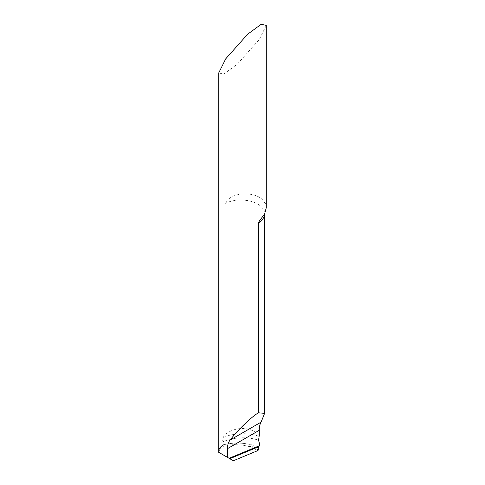 <?xml version="1.0" encoding="UTF-8"?>
<svg xmlns="http://www.w3.org/2000/svg" width="485" height="485" viewBox="0 0 485 485"><rect width="100%" height="100%" fill="white"/><g stroke="black" fill="none" stroke-linecap="round" stroke-linejoin="round"><path stroke-width="0.36" stroke-dasharray="2.42 1.82" d="M266.283 207.732L265.41 203.591L262.021 199.159L259.317 197.249C250.278 191.957 231.254 192.036 224.864 203.573L224.864 435.009L223.064 437.482L221.778 442.314L223.391 444.854C234.655 441.993 246.356 442.635 258.493 446.788C246.356 442.635 234.655 441.993 223.391 444.854L224.203 445.879C231.478 444.212 239.457 444.333 248.144 446.248L258.463 449.819M266.283 25.39L259.317 39.461L237.414 64.081L223.773 74.096L218.717 72.956M259.233 435.657L257.632 434.045C249.351 426.091 233.34 426.982 224.864 435.009M218.717 451.499C218.765 448.91 220.323 446.697 223.391 444.854M229.799 458.701L218.777 452.335M224.203 445.879C221.099 447.552 219.305 449.71 218.82 452.359L233.352 460.75M224.864 203.573A23.783 13.732 180 0 1 257.632 204.046A23.783 13.732 180 0 1 264.598 213.758A23.783 13.732 180 0 1 264.598 213.891L264.386 214.285M221.778 442.314A29.67 15.89 176.7 0 1 258.572 440.271M223.064 437.482A30.179 16.169 176.7 0 1 258.966 436.361M248.144 446.248A32.998 17.672 176.7 0 1 258.851 448.122M250.157 446.776A33.065 17.709 176.7 0 1 258.899 448.473M253.758 448.091L257.462 450.747"/><path stroke-width="0.73" d="M258.456 412.79L264.598 413.384L261.1 422.132L230.084 440.041C238.099 429.698 251.594 416.736 258.456 412.79L258.456 222.967L259.275 221.184L264.646 213.8L266.283 207.732L266.283 25.39L261.227 24.25L247.586 34.265L225.683 58.879L218.717 72.956L218.717 452.341M218.82 452.359L227.447 457.343L227.447 448.667C227.429 445.212 228.308 442.338 230.084 440.041M218.717 452.299L218.717 451.499L218.777 452.335L229.799 458.701L229.108 458.301L259.972 445.485L258.572 440.271L259.233 435.657L259.233 430.316L227.447 448.667M229.108 458.301L227.447 457.343M261.1 422.132C259.918 424.09 259.293 426.818 259.233 430.316M259.972 445.485L258.493 446.788L258.899 448.473L258.463 449.819A1.782 1.031 -60 0 1 257.462 450.747L233.352 460.75L229.799 458.701L258.493 446.788L229.799 458.701M223.391 444.854C220.323 446.697 218.765 448.91 218.717 451.499M257.462 450.747L233.352 460.75L229.799 458.701L258.493 446.788C259.263 448.158 258.917 449.48 257.462 450.747M264.598 413.384L264.598 213.891A23.783 13.732 180 0 1 258.456 222.967M229.744 458.664L258.578 446.697M264.386 214.285L264.598 213.758"/></g></svg>
